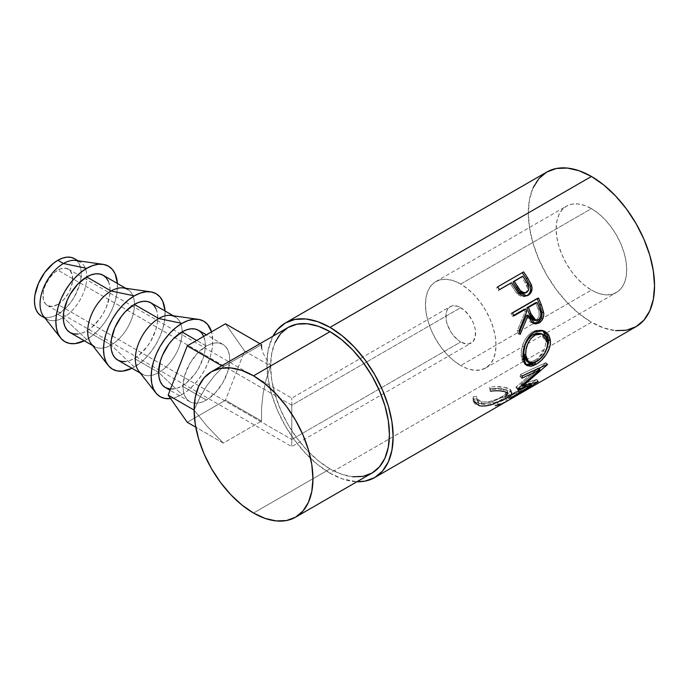 <?xml version="1.0" encoding="UTF-8"?>
<svg xmlns="http://www.w3.org/2000/svg" width="689" height="689" viewBox="0 0 689 689"><rect width="100%" height="100%" fill="white"/><g stroke="black" fill="none" stroke-linecap="round" stroke-linejoin="round"><path stroke-width="0.52" stroke-dasharray="3.44 2.58" d="M57.842 304.443A21.006 12.126 120 0 0 71.561 285.935A21.006 12.126 120 0 0 68.349 269.106A21.006 12.126 120 0 0 57.842 270.14L291.774 405.201L291.774 439.504L57.842 304.443L52.157 306.424L47.343 305.485L45.491 303.952L43.278 299.052L43.278 292.36L44.122 288.657L45.491 284.893L49.591 277.796L54.948 272.146L60.744 268.796L66.092 268.271L70.192 270.639L72.414 275.54L72.414 282.232L70.192 289.69L68.349 293.359L63.526 299.861L57.842 304.443L291.774 439.504L291.774 398.096L291.774 405.201L460.726 307.656A21.006 12.126 -120 0 0 450.218 306.622A21.006 12.126 -120 0 0 446.997 323.451A21.006 12.126 -120 0 0 460.726 341.959L291.774 439.504L460.726 341.959L457.823 339.961L452.475 334.303L450.218 330.875L446.997 323.451L446.153 319.748L446.153 313.056L446.997 310.326L450.218 306.622L452.475 305.787L457.823 306.312L463.619 309.662L468.976 315.312L473.076 322.409L474.445 326.173L475.289 329.876L475.289 336.568L473.076 341.468L468.976 343.837L466.41 343.94L460.726 341.959A21.006 12.126 -120 0 0 471.224 343.001A21.006 12.126 -120 0 0 474.445 326.173A21.006 12.126 -120 0 0 460.726 307.656L291.774 405.201L291.774 444.758L291.774 405.201L57.842 270.14A21.006 12.126 120 0 0 44.122 288.657A21.006 12.126 120 0 0 47.343 305.485A21.006 12.126 120 0 0 57.842 304.443M291.774 398.561L291.774 399.947L291.774 398.561M43.588 316.277A33.081 19.103 120 0 0 63.44 317.534L57.842 314.305L53.277 316.423L48.893 317.422L44.845 317.259L41.306 315.941A33.081 19.103 120 0 0 57.842 314.305L63.44 317.534A33.081 19.103 -60 0 1 46.895 319.171L45 318.085M86.685 339.531A43.588 25.166 -60 0 1 84.325 340.788L86.685 339.531L63.44 317.534L86.685 339.531L92.696 335.379L98.475 330.014L103.806 323.649L108.474 316.527L112.307 308.922L115.158 301.119L116.906 293.436L117.414 283.48A43.588 25.166 -60 0 1 86.685 339.531M70.14 332.598A33.081 19.103 120 0 0 86.685 330.953L111.084 345.043A33.081 19.103 -60 0 1 94.539 346.679L92.645 345.585M134.329 367.039A43.588 25.166 -60 0 1 131.969 368.296L140.341 362.879L146.12 357.522L151.451 351.157L156.119 344.035L159.951 336.43L162.802 328.627L164.55 320.945L165.059 310.989A43.588 25.166 -60 0 1 134.329 367.039L111.084 345.043L134.329 367.039M91.232 343.785A33.081 19.103 120 0 0 111.084 345.043A33.081 19.103 120 0 0 133.571 312.479A33.081 19.103 120 0 0 123.46 287.968M117.785 360.097A33.081 19.103 120 0 0 134.329 358.461L158.728 372.551A33.081 19.103 -60 0 1 142.184 374.187L140.289 373.093M138.877 371.293A33.081 19.103 120 0 0 158.728 372.551L181.965 394.547A43.588 25.166 -60 0 1 170.614 398.595M206.373 346.033L196.675 340.435L206.373 346.033L210.937 343.914L215.321 342.924L219.369 343.079L222.909 344.397L225.82 346.808L227.981 350.227L229.316 354.525L229.764 359.537L227.981 370.906L222.909 382.593L215.321 392.833L206.373 400.059A33.081 19.103 -60 0 1 189.828 401.696A33.081 19.103 -60 0 1 184.755 375.186A33.081 19.103 -60 0 1 206.373 346.033A33.081 19.103 -60 0 1 222.909 344.397A33.081 19.103 -60 0 1 227.981 370.906A33.081 19.103 -60 0 1 206.373 400.059L201.808 402.169L197.416 403.168L193.376 403.005L189.828 401.696L186.917 399.284L184.755 395.856L183.429 391.559L182.981 386.555L184.755 375.186L189.828 363.491L197.416 353.259L206.373 346.033M165.429 387.606A33.081 19.103 120 0 0 181.965 385.969L206.373 400.059L181.965 385.969A33.081 19.103 120 0 0 203.582 356.816A33.081 19.103 120 0 0 198.51 330.307M460.726 365.54A49.884 28.8 60 0 1 428.136 321.582A49.884 28.8 60 0 1 435.775 281.603A49.884 28.8 60 0 1 460.726 284.075L591.429 208.621A49.884 28.8 -120 0 0 566.487 206.149A49.884 28.8 -120 0 0 558.839 246.119A49.884 28.8 -120 0 0 591.429 290.078L460.726 365.54L591.429 290.078L584.548 285.324L577.925 279.183L571.827 271.905L566.479 263.749L562.095 255.042L558.839 246.119L556.833 237.317L556.152 228.981L556.833 221.427L558.839 214.942L562.095 209.783L566.479 206.149L571.827 204.168L577.925 203.927L584.548 205.425L591.429 208.621L598.31 213.375L604.925 219.507L611.022 226.793L616.371 234.949L620.755 243.656L624.019 252.579L626.025 261.381L626.697 269.718L626.025 277.271L624.019 283.756L620.755 288.915L616.371 292.549L611.022 294.53L604.925 294.771L598.31 293.273L591.429 290.078A49.884 28.8 -120 0 0 616.371 292.549A49.884 28.8 -120 0 0 624.019 252.579A49.884 28.8 -120 0 0 591.429 208.621L460.726 284.075A49.884 28.8 60 0 1 493.315 328.042A49.884 28.8 60 0 1 485.667 368.012A49.884 28.8 60 0 1 460.726 365.54L467.607 368.736L474.221 370.234L480.319 369.993L485.667 368.012L490.051 364.369L493.315 359.21L495.322 352.734L495.994 345.172L495.322 336.835L493.315 328.042L490.051 319.11L485.667 310.412L480.319 302.256L474.221 294.97L467.607 288.837L460.726 284.075L453.844 280.888L447.221 279.381L441.124 279.631L435.775 281.603L431.392 285.246L428.136 290.405L426.129 296.89L425.449 304.443L426.129 312.78L428.136 321.582L431.392 330.505L435.775 339.212L441.124 347.359L447.221 354.646L453.844 360.786L460.726 365.54M533.105 187.787L529.514 199.388L528.299 212.901L529.514 227.826L533.105 243.57L538.944 259.538L546.79 275.118L556.359 289.707L567.271 302.747L579.113 313.728L591.429 322.237L330.022 473.162L342.33 478.872L356.945 481.74A89.269 51.537 60 0 1 330.022 473.162L591.429 322.237A89.269 51.537 -120 0 0 636.059 326.664M530.108 387.795A89.269 51.537 60 0 1 521.34 390.741L520.324 388.355A86.642 50.021 -120 0 0 530.039 384.841L504.047 399.844A86.642 50.021 60 0 0 505.218 399.129L531.21 384.126L505.218 399.129L506.57 401.386L505.218 399.129L500.042 401.765L494.332 403.366L496.993 401.825L494.332 403.366L495.348 405.743L498.009 404.21L496.993 401.825A86.642 50.021 -120 0 0 506.294 398.543L507.586 400.8L506.294 398.543L516.294 392.773L517.577 395.021L516.294 392.773L506.294 398.543A86.642 50.021 60 0 1 496.993 401.825L498.009 404.21A89.269 51.537 -120 0 0 506.777 401.265A89.269 51.537 60 0 1 498.009 404.21L495.348 405.743A89.269 51.537 -120 0 0 505.356 402.118M508.008 398.431A89.269 51.537 -120 0 0 517.594 395.047A89.269 51.537 -120 0 1 508.008 398.431L510.678 396.898L508.008 398.431L506.992 396.054L508.008 398.431M519.446 393.953A89.269 51.537 60 0 1 510.678 396.898A89.269 51.537 -120 0 0 519.446 393.953M518.671 392.282A89.269 51.537 -120 0 0 528.256 388.897A89.269 51.537 -120 0 1 518.671 392.282L521.34 390.741L518.671 392.282L517.654 389.896L518.671 392.282M491.059 389.302L489.913 389.466L490.37 391.197L497.777 390.766L505.786 391.972L507.698 392.954L508.353 394.203L507.035 396.304L498.328 401.325L492.385 403.384L486.589 404.426L482.843 404.331L479.475 403.384L477.882 402.195L477.046 398.897L473.481 398.957L473.334 401.222L474.299 403.211L476.263 404.727L480.543 405.924L489.491 405.218L500.033 401.454L510.075 395.555L511.772 393.1L511.531 392.084L508.758 390.499L498.948 388.984L491.059 389.302M288.011 327.508A84.024 48.506 -120 0 0 275.126 394.831A84.024 48.506 -120 0 0 330.022 468.873L253.526 513.038L330.022 468.873A84.024 48.506 -120 0 0 372.026 473.033M261.536 344.629L223.322 366.686L214.598 375.522L206.709 385.866L199.844 397.475L194.152 410.11L206.709 425.802L223.322 443.105L261.536 421.039L261.605 407.199L263.155 393.212L266.169 379.372L270.57 365.988L263.155 353.276L261.605 348.384L261.536 344.629L259.951 343.708L261.536 344.629L223.322 366.686L214.598 375.522L206.709 385.866L199.844 397.475L194.117 410.093L206.709 425.802L223.322 443.105L195.779 427.197L223.322 443.105L261.536 421.039L225.475 400.223L187.262 422.279L225.475 400.223L261.536 421.039L261.605 407.199L263.155 393.212L266.169 379.372L270.57 365.988L244.578 350.985L225.475 400.223L244.578 350.985L270.57 365.988L263.155 353.276L261.605 348.384M546.79 172.035A89.269 51.537 -120 0 0 533.105 243.57A89.269 51.537 -120 0 0 591.429 322.237L603.745 327.947L615.578 330.634M330.022 473.162A89.269 51.537 60 0 1 272.93 336.215L268.107 350.305L266.893 363.826L268.107 378.743L271.699 394.496L277.529 410.463L285.384 426.043L294.952 440.633L305.864 453.663L317.707 464.653L330.022 473.162M275.126 342.33L271.75 353.242L270.605 365.971L271.75 380.009L275.126 394.831L280.621 409.86L288.011 424.527L297.011 438.256L307.285 450.528L318.43 460.863L330.022 468.873L341.606 474.247L352.751 476.779M477.012 399.172L477.021 400.318L481.74 404.142L481.18 401.773L481.74 404.142C488.725 404.891 495.968 403.099 503.444 398.785L502.574 396.39C495.115 400.697 487.984 402.488 481.18 401.773L476.693 398.139L476.754 396.606L473.24 396.692L473.016 398.81L478.502 403.306C482.36 404.124 487.08 403.573 492.652 401.661L504.727 396.149L510.894 389.983L505.855 387.537C501.497 386.486 496.106 386.383 489.681 387.201L490.077 388.915C495.357 388.217 499.775 388.286 503.323 389.104L503.883 391.473L503.323 389.104L507.509 391.326L502.574 396.39L503.444 398.785L508.293 393.781L507.276 392.644M490.37 391.197L489.681 387.201L494.202 386.71L505.08 387.382L505.855 387.537L506.415 389.905L505.855 387.537L509.808 388.829L510.902 390.008L509.171 393.161L504.727 396.149L505.657 398.543L504.727 396.149L492.652 401.661L493.505 404.055L492.652 401.661L484.918 403.513L478.502 403.306L479.053 405.675L478.502 403.306L475.798 402.385L473.92 400.886L473.033 398.94L473.24 396.692L473.481 398.957L473.24 396.692L476.754 396.606L477.468 399.87L478.993 401.032L482.248 401.954L485.909 402.04L491.601 400.989L497.475 398.931L503.642 395.753L507.182 392.799L507.569 391.808L506.992 390.568L503.323 389.104L497.355 388.441L490.077 388.915L489.681 387.201L489.913 389.466C496.442 388.682 501.936 388.829 506.415 389.905L511.703 392.429L510.894 389.983M473.291 400.929L473.481 398.957L477.046 398.897M502.143 400.438L494.478 403.72M511.367 394.16L507.56 397.389M530.039 384.841A86.642 50.021 -120 0 0 531.21 384.126L517.654 389.896L520.324 388.355L521.34 390.741L527.223 389.096L532.563 386.374L531.21 384.126L532.563 386.374M528.248 388.872L526.956 386.615A86.642 50.021 60 0 1 517.654 389.896A86.642 50.021 60 0 0 526.956 386.615L518.963 391.231L520.247 393.488L518.963 391.231A86.642 50.021 60 0 1 509.662 394.513L510.678 396.898L509.662 394.513L506.992 396.054L509.662 394.513A86.642 50.021 -120 0 0 518.963 391.231L526.956 386.615L528.248 388.872M516.294 392.773A86.642 50.021 60 0 1 506.992 396.054A86.642 50.021 60 0 0 516.294 392.773M504.047 399.844A86.642 50.021 60 0 1 494.332 403.366L495.348 405.743M538.161 368.159L538.522 368.494L538.161 368.159L520.066 376.668L521.866 378.235L520.066 376.668L538.161 368.159L516.156 386.942L538.161 368.159M517.835 388.829L516.156 386.942A86.642 50.021 60 0 1 515.94 387.347L517.611 389.242L515.94 387.347L521.452 385.883L515.94 387.347A86.642 50.021 60 0 0 516.156 386.942L517.835 388.829M530.875 384.092L530.099 383.032L521.883 385.754L530.099 383.032L530.875 384.092M511.488 397.432L509.998 395.297L530.099 383.032L509.998 395.297A86.642 50.021 60 0 1 508.611 396.58L510.067 398.759L508.611 396.58L536.619 379.656L508.611 396.58A86.642 50.021 60 0 0 509.998 395.297L511.488 397.432M538.135 381.766L536.619 379.656L538.135 381.766M538.333 381.56L536.809 379.45A86.642 50.021 60 0 1 536.619 379.656A86.642 50.021 -120 0 0 536.809 379.45L538.333 381.56M521.771 385.616L520.72 384.436L536.809 379.45L520.72 384.436L521.771 385.616M547.488 364.602L545.697 362.991L540.813 367.426L545.697 362.991L547.488 364.602M539.065 368.985L520.72 384.436L539.065 368.985M547.574 364.283L545.783 362.681A86.642 50.021 60 0 1 545.697 362.991A86.642 50.021 -120 0 0 545.783 362.681L547.574 364.283M522.4 375.91L520.591 374.411L545.783 362.681L520.591 374.411A86.642 50.021 60 0 1 520.066 376.668A86.642 50.021 60 0 0 520.591 374.411L522.4 375.91M543.113 330.78L537.954 329.842L532.451 331.659L527.481 335.922L523.778 342.14L521.616 349.185L521.194 355.903L522.305 361.277L525.604 364.602L524.553 364.042L521.194 355.903L523.046 356.833L521.194 355.903C520.901 345.645 524.648 337.558 532.451 331.659L534.233 332.089L532.451 331.659L542.476 330.496M534.302 362.905L539.737 358.823L544.517 353.069L546.584 349.366L534.655 362.69M539.987 333.287L543.294 335.276L545.464 339.134L545.748 344.181L544.146 349.667L538.979 357.109L535.706 359.796L530.384 362.087L526.663 361.286M524.915 345.938L525.974 343.088M526.896 361.441L534.604 360.476L536.447 361.785L534.604 360.476C541.666 355.946 545.421 349.633 545.852 341.555L547.703 342.485L545.852 341.555L540.383 333.407M534.302 323.692L533.372 323.649L526.585 315.269L528.799 320.135L530.668 322.392L534.311 323.692M519.42 331.891L518.369 334.139L520.117 334.423L518.369 334.139L519.42 331.891M519.084 330.72L517.361 330.539A86.642 50.021 60 0 1 518.369 334.139A86.642 50.021 60 0 0 517.361 330.539L525.19 311.661L526.784 311.471L525.19 311.661L517.361 330.539L519.084 330.72M524.217 309.301A86.642 50.021 60 0 1 525.19 311.661A86.642 50.021 60 0 0 524.217 309.301M513.563 315.45L512.22 316.225L513.787 315.967L512.22 316.225L513.563 315.45M512.487 312.978L510.962 313.323A86.642 50.021 60 0 1 512.22 316.225A86.642 50.021 60 0 0 510.962 313.323L536.955 298.32L538.479 297.975L536.955 298.32A86.642 50.021 60 0 1 537.144 298.742A86.642 50.021 -120 0 0 536.955 298.32L510.962 313.323L512.487 312.978M534.294 320.342L536.49 319.817C539.599 316.931 540.09 313.28 537.954 308.844A86.642 50.021 60 0 0 535.551 302.755A86.642 50.021 60 0 1 537.954 308.844L539.186 313.262L538.996 316.363L537.041 319.446L534.053 320.316M536.49 319.817L538.212 320.006L536.49 319.817M537.954 308.844L539.59 308.775L537.954 308.844M526.387 296.029L525.69 296.339L516.871 293.333L518.197 292.592L516.871 293.333L511.72 285.84L512.9 284.867L517.069 291.137M526.844 295.779L524.398 296.718L521.728 296.606L519.127 295.392L516.07 292.317L511.72 285.84A86.642 50.021 60 0 0 510.308 283.722L498.311 290.646L510.308 283.722A86.642 50.021 60 0 1 511.72 285.84L512.9 284.867M498.311 290.646L499.447 289.613L498.311 290.646A86.642 50.021 60 0 0 496.502 288.036L497.828 287.27L496.502 288.036A86.642 50.021 60 0 1 498.311 290.646M497.587 286.917L496.502 288.036L497.587 286.917M525.888 292.584L525.354 292.954C528.265 290.155 528.205 286.719 525.173 282.645A86.642 50.021 60 0 0 521.642 277.176L512.978 282.18L521.642 277.176A86.642 50.021 60 0 1 525.173 282.645L527.567 288.209L527.102 291.016L524.76 293.238M524.122 293.436L522.779 293.488M524.906 293.178L525.638 292.765M525.173 282.645L526.422 281.775L525.173 282.645M221.737 365.773L223.322 366.686L221.737 365.773M225.475 323.804L244.578 350.985L225.475 323.804M170.174 398.647L175.953 397.329L181.965 394.547L187.985 390.387L193.764 385.03L199.095 378.666L203.763 371.543L207.596 363.93L210.446 356.135L212.195 348.445L212.789 341.167L211.54 331.848A43.588 25.166 -60 0 1 181.965 394.547L158.728 372.551A33.081 19.103 120 0 0 181.216 339.987A33.081 19.103 120 0 0 171.105 315.467M203.582 336.146L204.909 340.444L205.365 345.447L204.909 350.977L203.582 356.816L198.51 368.512L194.97 373.912L186.53 382.817L181.965 385.969L177.409 388.088L170.484 389.121M173.378 315.795L175.264 316.888A33.081 19.103 -60 0 1 180.337 343.398A33.081 19.103 -60 0 1 158.728 372.551L134.329 358.461A33.081 19.103 120 0 0 155.938 329.308A33.081 19.103 120 0 0 150.865 302.798M155.938 308.638L157.264 312.935L157.721 317.948L157.264 323.477L155.938 329.308L150.865 341.003L147.325 346.403L138.885 355.309L134.329 358.461L129.765 360.58L125.372 361.579M125.734 288.286L127.62 289.38A33.081 19.103 -60 0 1 132.693 315.889A33.081 19.103 -60 0 1 111.084 345.043L86.685 330.953A33.081 19.103 120 0 0 108.294 301.799A33.081 19.103 120 0 0 103.221 275.29M78.09 260.778L79.976 261.872A33.081 19.103 -60 0 1 85.048 288.381A33.081 19.103 -60 0 1 63.44 317.534A33.081 19.103 120 0 0 85.927 284.97A33.081 19.103 120 0 0 75.816 260.459M108.294 281.129L109.629 285.427L110.076 290.439L109.629 295.969L106.132 307.725L103.221 313.495L99.681 318.895L91.241 327.8L86.685 330.953L82.12 333.071L77.728 334.07M57.842 314.305L66.799 307.079L70.838 302.247L74.386 296.847L79.459 285.151L80.785 279.321L81.233 273.791L80.785 268.779L79.459 264.481L77.297 261.053L74.386 258.642A33.081 19.103 120 0 1 79.459 285.151A33.081 19.103 120 0 1 57.842 314.305M291.774 446.136L291.774 439.504L291.774 446.136M68.349 269.106L291.774 398.096L450.218 306.622M189.828 401.696L170.037 390.267M435.775 281.603L566.487 206.149M507.509 391.326L508.293 393.781M476.693 398.139L477.021 400.318M473.016 398.81L473.291 400.964M524.553 364.042L526.525 365.368M541.7 330.22L543.302 330.703M533.372 323.649L535.189 323.899M525.69 296.339L527.163 295.779M485.667 368.012L546.825 332.701M546.833 332.701L616.371 292.549M222.909 344.397L206.364 334.837M47.343 305.485L291.774 446.61L471.224 343.001"/><path stroke-width="1.03" d="M46.895 319.171A33.081 19.103 -60 0 1 41.822 292.661A33.081 19.103 -60 0 1 63.44 263.508L57.842 260.278A33.081 19.103 120 0 0 36.233 289.432A33.081 19.103 120 0 0 41.306 315.941L38.395 313.529L36.233 310.11L34.898 305.813L34.45 300.8L34.898 295.271L38.395 283.515L44.845 272.336L53.277 263.439L57.842 260.278L63.44 263.508A33.081 19.103 120 0 0 42.985 289.225A33.081 19.103 120 0 0 43.588 316.277L60.529 337.868A43.588 25.166 -60 0 1 59.736 302.23A43.588 25.166 -60 0 1 86.685 268.357L63.44 263.508L86.685 268.357A43.588 25.166 -60 0 1 102.988 264.326A43.588 25.166 -60 0 1 117.414 283.48L115.158 273.886L112.307 269.373L108.474 266.195L103.806 264.464L98.475 264.257L92.696 265.566L86.685 268.357L80.665 272.508L74.886 277.874L69.555 284.238L64.887 291.361L61.054 298.966L58.203 306.76L56.455 314.451L55.861 321.737L56.455 328.334L58.203 334.001L61.054 338.506L64.887 341.692L69.555 343.415L74.886 343.63L84.325 340.788A43.588 25.166 -60 0 1 60.529 337.868M94.539 346.679A33.081 19.103 -60 0 1 89.467 320.17A33.081 19.103 -60 0 1 111.084 291.016L86.685 276.935A33.081 19.103 120 0 0 65.067 306.08A33.081 19.103 120 0 0 70.14 332.598L67.229 330.177L65.067 326.758L63.741 322.461L63.285 317.448L63.741 311.919L67.229 300.163L70.14 294.392L77.728 284.152L86.685 276.935L111.084 291.016A33.081 19.103 120 0 0 90.629 316.733A33.081 19.103 120 0 0 91.232 343.785L108.173 365.377A43.588 25.166 -60 0 1 107.381 329.738A43.588 25.166 -60 0 1 134.329 295.865L111.084 291.016L134.329 295.865L128.309 300.016L122.53 305.382L117.199 311.747L112.531 318.869L108.698 326.474L105.848 334.268L104.099 341.959L103.505 349.245L104.099 355.843L105.848 361.51L108.698 366.014L112.531 369.192L117.199 370.923L122.53 371.138L131.969 368.296A43.588 25.166 -60 0 1 108.173 365.377M142.184 374.187A33.081 19.103 -60 0 1 137.111 347.678A33.081 19.103 -60 0 1 158.728 318.525L134.329 304.435A33.081 19.103 120 0 0 112.712 333.588A33.081 19.103 120 0 0 117.785 360.097L114.874 357.686L112.712 354.267L111.385 349.969L110.929 344.956L111.385 339.427L114.874 327.671L121.324 316.492L125.372 311.661L134.329 304.435L158.728 318.525A33.081 19.103 120 0 0 138.274 344.242A33.081 19.103 120 0 0 138.877 371.293L155.817 392.885A43.588 25.166 -60 0 1 155.025 357.246A43.588 25.166 -60 0 1 181.965 323.374L158.728 318.525L181.965 323.374L175.953 327.525L170.174 332.89L164.843 339.255L160.175 346.378L156.343 353.982L153.492 361.777L151.744 369.468L151.149 376.754L151.744 383.351L153.492 389.018L156.343 393.522L160.175 396.7L164.843 398.431L170.614 398.595A43.588 25.166 -60 0 1 155.817 392.885M196.675 340.435L181.965 331.943A33.081 19.103 120 0 0 160.356 361.096A33.081 19.103 120 0 0 165.429 387.606L162.518 385.194L160.356 381.775L159.03 377.477L158.573 372.465L160.356 361.096L162.518 355.179L168.969 344L173.017 339.169L181.965 331.943L196.675 340.435M615.578 330.634L626.499 330.203L636.059 326.664A89.269 51.537 -120 0 0 649.744 255.128A89.269 51.537 -120 0 0 591.429 176.462L330.022 327.378A89.269 51.537 60 0 1 388.338 406.045A89.269 51.537 60 0 1 374.652 477.58A89.269 51.537 60 0 1 356.945 481.74L365.092 481.12L374.652 477.58L505.356 402.118A89.269 51.537 -120 0 0 506.57 401.386L532.563 386.374A89.269 51.537 60 0 1 531.348 387.115A89.269 51.537 60 0 1 530.108 387.795M517.069 291.137L518.197 292.592L527.154 295.779L528.274 295.236L526.844 295.779L528.868 294.143L530.22 291.783L530.676 288.932L530.194 285.969C531.331 290.431 530.211 293.703 526.844 295.779L528.274 295.236C531.641 293.144 532.718 289.819 531.52 285.246L530.194 285.969L526.387 278.795A86.642 50.021 -120 0 0 522.495 273.025A86.642 50.021 60 0 1 526.387 278.795L527.593 277.856L526.387 278.795L530.194 285.969L531.52 285.246L527.593 277.856A89.269 51.537 -120 0 0 523.58 271.914L497.587 286.917L523.58 271.914A89.269 51.537 60 0 1 527.593 277.856L531.176 284.307L532.054 288.278L531.064 292.472L527.671 295.555L523.123 296.012L520.496 294.728L517.456 291.662L512.9 284.867A89.269 51.537 -120 0 0 511.445 282.688L499.447 289.613A89.269 51.537 -120 0 0 497.587 286.917A89.269 51.537 -120 0 1 499.447 289.613L511.445 282.688A89.269 51.537 -120 0 1 512.9 284.867M533.872 323.692L537.868 322.383L541.072 318.516L541.942 315.51L541.959 312.375L539.668 304.796A86.642 50.021 -120 0 0 537.144 298.742A86.642 50.021 60 0 1 539.668 304.796L541.278 304.65A89.269 51.537 -120 0 0 538.479 297.975L512.487 312.978L538.479 297.975A89.269 51.537 60 0 1 541.278 304.65L543.724 313.245L543.655 315.665L542.079 320.101L539.048 323.003L535.611 323.933L532.382 322.555L531.064 321.083L528.213 315.192L520.117 334.423A89.269 51.537 -120 0 0 519.084 330.72L526.784 311.471A89.269 51.537 -120 0 0 525.785 309.042L513.787 315.967A89.269 51.537 -120 0 0 512.487 312.978A89.269 51.537 -120 0 1 513.787 315.967L525.785 309.042L524.217 309.301L513.563 315.45L524.217 309.301L525.785 309.042A89.269 51.537 -120 0 1 526.784 311.471L519.084 330.72A89.269 51.537 -120 0 1 520.117 334.423L528.213 315.192L535.189 323.899L539.048 323.003C542.51 320.807 544.043 317.284 543.638 312.453L541.278 304.65L539.668 304.796L541.959 312.375L543.638 312.453L541.959 312.375C542.312 317.104 540.762 320.549 537.299 322.736L539.048 323.003L537.299 322.736L534.302 323.692M550.192 339.238L550.261 344.13L549.546 347.575L546.36 354.335L541.58 360.175L537.506 363.439L533.493 365.583L531.012 366.281L526.913 365.609L524.157 362.397L523.175 358.392L523.046 353.491L525.595 342.717L529.273 336.387L531.632 333.941L535.586 331.392L539.745 330.315L542.432 330.487L544.921 331.357L548.737 335.087L550.192 339.238M531.632 385.125L517.611 389.242A89.269 51.537 -120 0 0 517.835 388.829L539.943 369.795L521.866 378.235A89.269 51.537 -120 0 0 522.4 375.91L547.574 364.283A89.269 51.537 60 0 1 547.488 364.602L522.4 386.331L538.333 381.56A89.269 51.537 60 0 1 538.135 381.766L510.067 398.759A89.269 51.537 -120 0 0 511.488 397.432L531.632 385.125L530.875 384.092L531.632 385.125L511.488 397.432A89.269 51.537 -120 0 1 510.067 398.759L538.135 381.766A89.269 51.537 -120 0 0 538.333 381.56L522.4 386.331L521.771 385.616L522.4 386.331L547.488 364.602A89.269 51.537 -120 0 0 547.574 364.283L522.4 375.91A89.269 51.537 -120 0 1 521.866 378.235L539.943 369.795L517.835 388.829A89.269 51.537 -120 0 1 517.611 389.242L531.632 385.125M507.595 400.826A89.269 51.537 60 0 1 506.777 401.265A89.269 51.537 -120 0 0 507.595 400.826L517.594 395.047L507.595 400.826M520.264 393.514A89.269 51.537 60 0 1 519.446 393.953A89.269 51.537 -120 0 0 520.264 393.514L528.256 388.897L520.264 393.514M352.751 476.779L363.025 476.366L372.026 473.033A84.024 48.506 -120 0 0 384.91 405.709A84.024 48.506 -120 0 0 330.022 331.667L253.526 375.832A84.024 48.506 60 0 1 308.414 449.874A84.024 48.506 60 0 1 295.538 517.198A84.024 48.506 60 0 1 253.526 513.038A84.024 48.506 60 0 1 198.639 438.996A84.024 48.506 60 0 1 211.514 371.672A84.024 48.506 60 0 1 253.526 375.832L330.022 331.667A84.024 48.506 -120 0 0 288.011 327.508L280.621 333.64L275.126 342.33M531.348 387.115L636.059 326.664L643.914 320.144L649.744 310.911L653.336 299.31L654.55 285.797L653.336 270.872L649.744 255.128L643.914 239.152L636.059 223.581L626.499 208.991L615.578 195.952L603.745 184.971L591.429 176.462L579.113 170.751L567.271 168.064L556.359 168.495L546.79 172.035L538.944 178.554L533.105 187.787M591.429 176.462A89.269 51.537 -120 0 0 546.79 172.035L285.384 322.96A89.269 51.537 60 0 1 330.022 327.378L591.429 176.462M285.384 322.96L277.529 329.471L272.922 336.215A89.269 51.537 60 0 1 285.384 322.96L294.952 319.42L305.864 318.981L317.707 321.668L330.022 327.378L342.33 335.896L354.172 346.877L365.092 359.916L374.652 374.497L382.507 390.077L388.338 406.045L391.929 421.797L393.143 436.714L391.929 450.236L388.338 461.837L382.507 471.069L374.652 477.58M295.538 517.198L372.026 473.033L379.415 466.901L384.91 458.211L388.286 447.299L389.431 434.57L388.286 420.531L384.91 405.709L379.415 390.68L372.026 376.013L363.025 362.285L352.751 350.021L341.606 339.677L330.022 331.667L318.43 326.293L307.285 323.761L297.011 324.174L288.011 327.508L211.514 371.672L220.523 368.339L230.789 367.926L241.934 370.458L253.526 375.832L265.119 383.842L276.263 394.177L286.538 406.45L295.538 420.178L302.927 434.837L308.414 449.865L311.798 464.687L312.935 478.734L311.798 491.455L308.414 502.376L302.927 511.066L295.538 517.198L286.538 520.531L276.263 520.936L265.119 518.412L253.526 513.038L241.934 505.028L230.789 494.685L220.523 482.421L211.514 468.684L204.125 454.025L198.639 438.996L195.254 424.174L194.117 410.136L195.254 397.407L198.639 386.495L204.125 377.796L211.514 371.672M507.276 392.644L503.883 391.473C500.214 390.629 495.71 390.542 490.37 391.197M494.478 403.72L493.505 404.055C487.838 405.976 483.015 406.51 479.053 405.675L473.291 400.929M507.56 397.389L502.143 400.438M511.703 392.429L511.367 394.16M495.348 405.743L501.23 404.098L506.57 401.386L532.563 386.374M538.161 368.159L539.943 369.795L538.161 368.159M521.883 385.754L521.452 385.883L521.883 385.754M540.813 367.426L539.065 368.985L540.813 367.426M525.078 364.352L529.186 364.929L534.655 362.69L536.137 364.283C543.475 360.381 551.278 349.435 550.356 340.805L548.504 339.884L546.902 334.346L542.476 330.496L548.504 339.884L550.356 340.805L548.229 334.294L543.311 330.703L534.233 332.089C526.87 335.913 522.305 348.393 523.046 356.833L526.525 365.359L536.137 364.283L534.302 362.905L525.604 364.602M548.504 339.884L546.584 349.366L548.41 343.105L548.504 339.884M526.973 361.492L524.768 358.719L523.959 355.498L523.864 351.623L524.94 345.861M525.974 343.088L528.988 337.998L531.968 335.207L536.412 333.2L540.4 333.416M542.045 333.958L540.383 333.407L533.053 334.518L534.853 335.035L533.053 334.518C526.697 339.341 523.631 345.921 523.855 354.249L525.707 355.179C525.449 346.619 528.497 339.901 534.853 335.035L542.045 333.976L547.703 342.485C547.273 350.796 543.526 357.229 536.447 361.785L528.842 362.707L525.707 355.179L523.855 354.249L526.896 361.441L528.842 362.707M526.585 315.269L528.213 315.192L526.585 315.269L519.42 331.891L526.585 315.269M526.887 307.759L535.551 302.755L526.887 307.759L529.204 313.728L526.887 307.759L528.446 307.501L526.887 307.759M534.053 320.316L531.856 319.05L529.204 313.728L534.294 320.342L536.059 320.514M538.212 320.006L536.076 320.514L530.831 313.65L529.204 313.728L530.831 313.65L528.446 307.501L537.11 302.497L535.551 302.755L537.11 302.497L528.446 307.501L532.709 317.956L535.758 320.471L538.764 319.627L540.693 316.492L540.865 313.314L539.59 308.775A89.269 51.537 -120 0 0 537.11 302.497A89.269 51.537 -120 0 1 539.59 308.775C541.769 313.314 541.313 317.061 538.212 320.006M525.888 292.584L524.122 293.436M522.796 293.488L519.015 291.309L512.978 282.18L516.302 287.442C518.507 292.153 521.521 293.988 525.354 292.954L524.906 293.178M526.74 292.325L528.472 290.362L528.902 287.502L526.422 281.775C529.522 285.952 529.626 289.466 526.74 292.325C522.873 293.307 519.816 291.387 517.542 286.564L516.302 287.442L517.542 286.564L514.115 281.146L512.978 282.18L522.779 276.143L514.115 281.146L520.324 290.551L524.148 292.834L526.74 292.325L525.354 292.954M526.422 281.775A89.269 51.537 -120 0 0 522.779 276.143A89.269 51.537 -120 0 1 526.422 281.775M535.964 334.458L530.797 338.549L527.8 343.733L526.043 349.581L525.707 355.179L526.629 359.796L528.825 362.698L530.401 363.318L535.353 362.371L540.831 358.392L545.344 352.191L547.609 345.189L547.307 339.978L545.128 335.974L543.466 334.613L540.589 333.648L535.964 334.458M194.117 410.093L168.159 395.107L187.262 345.869L221.737 365.773L187.262 345.869L225.475 323.804L259.951 343.708L225.475 323.804L187.262 345.869L168.159 395.107L194.117 410.093M195.779 427.197L187.262 422.279L168.159 395.107L187.262 422.279L195.779 427.197M261.605 348.384L261.536 344.629M206.364 334.837L198.51 330.307A33.081 19.103 120 0 0 181.965 331.943L186.53 329.833L190.922 328.834L194.97 328.998L198.51 330.307L201.421 332.718L203.582 336.146M211.54 331.848L207.596 324.39L203.763 321.212L199.095 319.481L193.764 319.265L187.985 320.583L181.965 323.374A43.588 25.166 -60 0 1 198.277 319.343A43.588 25.166 -60 0 1 211.54 331.848M170.484 389.121L165.429 387.606L170.037 390.267M198.277 319.343L171.105 315.467A33.081 19.103 120 0 0 158.728 318.525A33.081 19.103 -60 0 1 175.264 316.888M173.378 315.795L150.865 302.798A33.081 19.103 120 0 0 134.329 304.435L138.885 302.325L143.278 301.326L147.325 301.489L150.865 302.798L153.776 305.21L155.938 308.638M165.059 310.989L162.802 301.394L159.951 296.881L156.119 293.703L151.451 291.972L146.12 291.766L140.341 293.075L134.329 295.865A43.588 25.166 -60 0 1 150.633 291.835A43.588 25.166 -60 0 1 165.059 310.989M125.372 361.579L121.324 361.415L117.785 360.097L140.289 373.093M150.633 291.835L123.46 287.968A33.081 19.103 120 0 0 111.084 291.016A33.081 19.103 -60 0 1 127.62 289.38M125.734 288.286L103.221 275.29A33.081 19.103 120 0 0 86.685 276.935L91.241 274.816L95.633 273.817L99.681 273.981L103.221 275.29L106.132 277.71L108.294 281.129M102.988 264.326L75.816 260.459A33.081 19.103 120 0 0 63.44 263.508A33.081 19.103 -60 0 1 79.976 261.872M77.728 334.07L73.689 333.907L70.14 332.598L92.645 345.585M74.386 258.642L70.838 257.333L66.799 257.169L62.406 258.168L57.842 260.278A33.081 19.103 120 0 1 74.386 258.642L78.09 260.778M45 318.085L41.306 315.941"/></g></svg>
